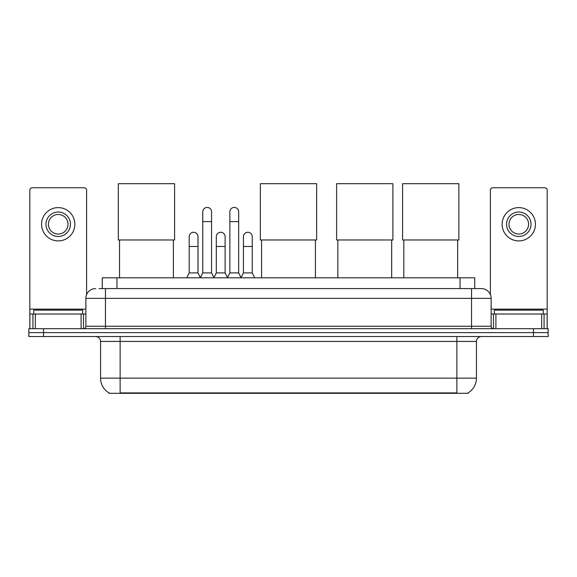 <?xml version="1.0" encoding="UTF-8"?>
<svg xmlns="http://www.w3.org/2000/svg" width="577" height="577" viewBox="0 0 577 577"><rect width="100%" height="100%" fill="white"/><g stroke="black" fill="none" stroke-linecap="round" stroke-linejoin="round"><path stroke-width="0.87" d="M99.085 288.572L105.447 288.572L99.085 288.572L102.273 288.572L102.273 277.804L474.727 277.804L474.727 288.572M468.127 392.836L468.127 393.312L108.873 393.312L108.873 392.836M109.017 392.923A17.13 17.13 0 0 1 100.557 378.144L120.131 378.144L120.131 392.923L456.869 392.923L456.869 378.144L476.443 378.144L476.443 341.433A4.897 4.897 0 0 1 481.341 336.542M100.557 378.144L100.557 341.433C100.261 338.461 98.631 336.831 95.659 336.542M467.983 392.923A17.13 17.13 0 0 0 476.443 378.144M43.535 328.71L548.15 328.71L548.15 332.626L28.85 332.626L28.85 336.542L43.535 336.542L43.535 332.626L28.85 332.626L28.85 328.71L43.535 328.71L43.535 332.626L548.15 332.626L548.15 336.542L43.535 336.542M95.659 288.572A9.787 9.787 0 0 0 85.872 298.359L85.872 326.257A2.445 2.445 0 0 1 83.42 328.71M481.341 288.572L471.553 288.572L481.341 288.572A9.787 9.787 0 0 1 491.128 298.359L491.128 326.257C491.272 327.75 492.087 328.565 493.58 328.71M491.128 298.359L105.447 298.359L105.447 288.572L471.553 288.572L471.553 326.257L491.128 326.257M82.691 314.025L82.691 310.109L33.747 310.109L33.747 314.025M81.097 328.71L81.097 314.025L35.334 314.025L35.334 328.71M86.608 294.645L86.608 190.194A2.445 2.445 0 0 0 84.155 187.749L32.276 187.749A2.445 2.445 0 0 0 29.831 190.194L29.831 314.025L35.334 314.025M81.097 314.025L85.872 314.025M29.831 328.71L29.831 314.025M58.219 212.026A12.24 12.24 0 0 0 45.98 224.258A12.24 12.24 0 0 0 58.219 236.498A12.24 12.24 0 0 0 70.452 224.258A12.24 12.24 0 0 0 58.219 212.026M58.219 214.471A9.787 9.787 0 0 0 48.425 224.258A9.787 9.787 0 0 0 58.219 234.053A9.787 9.787 0 0 0 68.007 224.258A9.787 9.787 0 0 0 58.219 214.471M58.219 240.905A16.639 16.639 0 0 0 74.859 224.258A16.639 16.639 0 0 0 58.219 207.619A16.639 16.639 0 0 0 41.573 224.258A16.639 16.639 0 0 0 58.219 240.905M543.253 314.025L543.253 310.109L494.309 310.109L494.309 314.025M119.547 239.974L119.547 277.804M173.381 239.974L173.381 277.804M118.321 183.688L174.607 183.688L174.607 239.974L118.321 239.974L118.321 183.688M261.583 239.974L261.583 277.804M315.417 239.974L315.417 277.804M260.357 183.688L316.643 183.688L316.643 239.974L260.357 239.974L260.357 183.688M337.833 239.974L337.833 277.804M391.675 239.974L391.675 277.804M336.615 183.688L392.901 183.688L392.901 239.974L336.615 239.974L336.615 183.688M403.813 239.974L403.813 277.804M457.655 239.974L457.655 277.804M402.587 183.688L458.874 183.688L458.874 239.974L402.587 239.974L402.587 183.688M200.306 277.804L202.751 272.914L211.557 272.914L214.009 277.804M211.557 272.914L211.557 211.831A4.407 4.407 0 0 0 207.157 207.424A4.407 4.407 0 0 1 207.431 207.431M202.751 272.914L202.751 221.618L211.557 221.618M202.751 221.618L202.751 211.831A4.407 4.407 0 0 1 207.157 207.424M227.417 277.804L229.862 272.914L238.676 272.914L241.121 277.804M238.676 272.914L238.676 211.831A4.407 4.407 0 0 0 234.269 207.424A4.407 4.407 0 0 1 234.543 207.431M229.862 272.914L229.862 221.618L238.676 221.618M229.862 221.618L229.862 211.831A4.407 4.407 0 0 1 234.269 207.424M186.746 277.804L189.191 272.914L198.005 272.914L200.378 277.66M198.005 272.914L198.005 236.693A4.407 4.407 0 0 0 193.872 232.293A4.407 4.407 0 0 1 198.005 236.693M189.191 272.914L189.191 246.48L198.005 246.48M189.191 246.48L189.191 236.693A4.407 4.407 0 0 1 193.872 232.293M213.93 277.66L216.31 272.914L225.117 272.914L227.489 277.66M225.117 272.914L225.117 236.693A4.407 4.407 0 0 0 220.991 232.293A4.407 4.407 0 0 1 225.117 236.693M216.31 272.914L216.31 246.48L225.117 246.48M216.31 246.48L216.31 236.693A4.407 4.407 0 0 1 220.991 232.293M241.049 277.66L243.422 272.914L252.236 272.914L254.681 277.804M252.236 272.914L252.236 236.693A4.407 4.407 0 0 0 248.103 232.293A4.407 4.407 0 0 1 252.236 236.693M243.422 272.914L243.422 246.48L252.236 246.48M243.422 246.48L243.422 236.693A4.407 4.407 0 0 1 248.103 232.293M541.666 328.71L541.666 314.025L495.903 314.025L495.903 328.71M547.169 328.71L547.169 314.025L547.169 328.71M541.666 314.025L547.169 314.025L547.169 190.194A2.445 2.445 0 0 0 544.724 187.749L492.845 187.749A2.445 2.445 0 0 0 490.392 190.194L490.392 294.645M491.128 314.025L495.903 314.025M518.781 212.026A12.24 12.24 0 0 0 506.548 224.258A12.24 12.24 0 0 0 518.781 236.498A12.24 12.24 0 0 0 531.02 224.258A12.24 12.24 0 0 0 518.781 212.026M518.781 214.471A9.787 9.787 0 0 0 508.993 224.258A9.787 9.787 0 0 0 518.781 234.053A9.787 9.787 0 0 0 528.575 224.258A9.787 9.787 0 0 0 518.781 214.471M518.781 240.905A16.639 16.639 0 0 0 535.427 224.258A16.639 16.639 0 0 0 518.781 207.619A16.639 16.639 0 0 0 502.141 224.258A16.639 16.639 0 0 0 518.781 240.905M454.914 393.312L454.914 392.836M122.086 393.312L122.086 392.836M116.958 288.572L116.958 277.804M460.042 288.572L460.042 277.804M456.869 336.542L456.869 341.433L100.557 341.433M476.443 341.433L456.869 341.433L456.869 378.144L120.131 378.144L120.131 336.542M533.465 336.542L533.465 328.71M105.447 328.71L105.447 298.359L85.872 298.359M85.872 326.257L471.553 326.257L471.553 328.71M85.872 309.128L29.831 309.128M83.506 314.025L83.506 328.71M29.867 314.025L29.867 328.71M32.925 328.71L32.925 314.025M547.169 309.128L491.128 309.128M547.133 328.71L547.133 314.025M544.075 314.025L544.075 328.71M493.494 328.71L493.494 314.025"/></g></svg>
